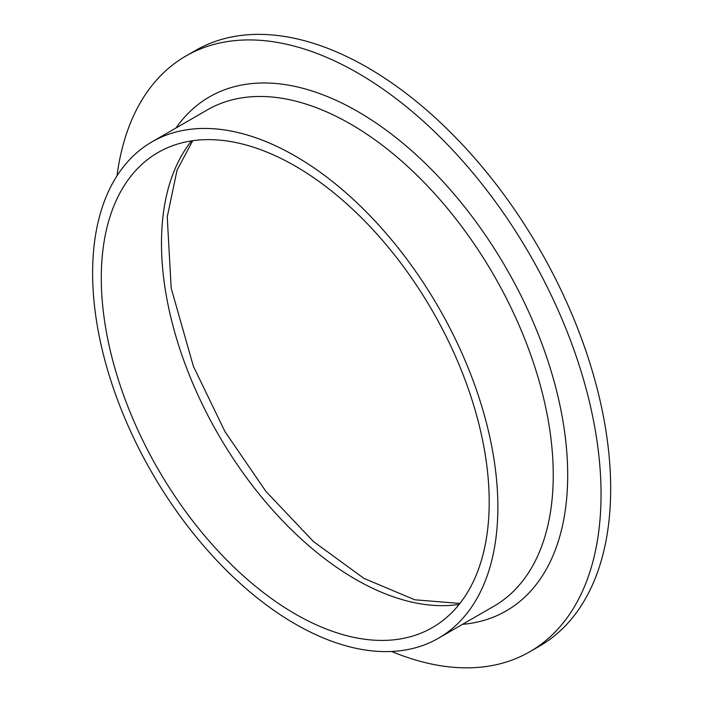 <?xml version="1.0" encoding="UTF-8"?>
<svg xmlns="http://www.w3.org/2000/svg" width="703" height="703" viewBox="0 0 703 703"><rect width="100%" height="100%" fill="white"/><g stroke="black" fill="none" stroke-linecap="round" stroke-linejoin="round"><path stroke-width="1.05" d="M117.006 175.838A343.934 198.571 60 0 1 185.882 56.029L195.513 50.475A343.934 198.571 60 0 1 367.476 67.506A343.934 198.571 60 0 1 592.163 370.578A343.934 198.571 60 0 1 539.438 646.18L529.807 651.743A343.934 198.571 60 0 1 391.615 651.479M185.882 56.029A343.934 198.571 60 0 1 357.845 73.068A343.934 198.571 60 0 1 582.532 376.14A343.934 198.571 60 0 1 529.807 651.743M295.242 156.057A286.552 165.442 60 0 1 482.443 408.575A286.552 165.442 60 0 1 438.514 638.192A286.552 165.442 60 0 1 151.962 472.75A286.552 165.442 60 0 1 151.971 141.865A286.552 165.442 60 0 1 295.242 156.057M295.242 166.066A274.293 158.36 60 0 1 474.437 407.784A274.293 158.36 60 0 1 432.389 627.577A274.293 158.36 60 0 1 158.096 469.209A274.293 158.36 60 0 1 158.096 152.481A274.293 158.36 60 0 1 295.242 166.066M175.978 128.008A296.771 171.339 60 0 1 357.845 111.575A296.771 171.339 60 0 1 560.581 408.373A296.771 171.339 60 0 1 462.521 624.334M438.514 638.192L493.901 606.214A286.552 165.442 -120 0 0 537.821 376.597A286.552 165.442 -120 0 0 350.621 124.088A286.552 165.442 -120 0 0 207.35 109.896L151.971 141.865M459.147 604.404A274.293 158.36 60 0 1 355.437 579.237A274.293 158.36 60 0 1 185.539 365.209A274.293 158.36 60 0 1 191.541 140.899M192.727 140.723L177.068 170.1L167.235 216.937L171.189 288.221L193.395 366.281L224.978 431.642L265.98 491.476L313.485 541.565L363.952 578.393L414.77 599.791L459.885 603.464"/></g></svg>
